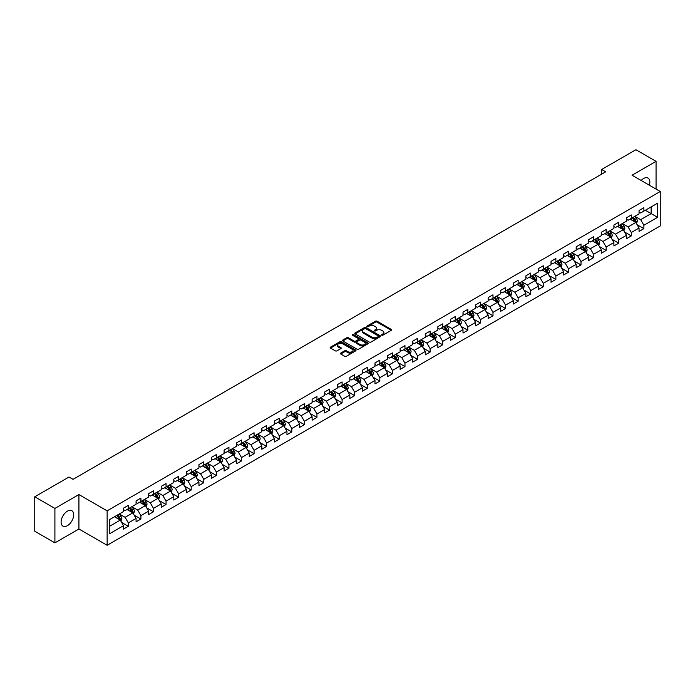 <?xml version="1.0" encoding="UTF-8"?>
<svg xmlns="http://www.w3.org/2000/svg" width="695" height="695" viewBox="0 0 695 695"><rect width="100%" height="100%" fill="white"/><g stroke="black" fill="none" stroke-linecap="round" stroke-linejoin="round"><path stroke-width="1.04" d="M381.781 335.181A0.782 0.452 0 0 0 382.884 335.181L391.294 330.325A1.121 0.643 0 0 0 391.624 329.873A1.121 0.643 0 0 0 391.294 329.413L377.055 321.194A1.121 0.643 0 0 0 375.474 321.194L367.064 326.042A0.782 0.452 0 0 0 368.168 326.685L369.262 326.059A3.579 2.068 0 0 1 374.327 326.059L375.509 326.746A3.579 2.068 0 0 1 376.56 328.205A3.579 2.068 0 0 1 375.509 329.665L374.423 330.29A0.782 0.452 0 0 0 375.526 330.933L376.62 330.307A3.579 2.068 0 0 1 381.685 330.307L382.867 330.994A3.579 2.068 0 0 1 383.918 332.453A3.579 2.068 0 0 1 382.867 333.913L381.781 334.538A0.782 0.452 0 0 0 381.781 335.181L381.781 334.538M67.398 525.689A8.887 5.134 120 0 0 73.201 517.853A8.887 5.134 120 0 0 71.837 510.729A8.887 5.134 120 0 0 67.398 511.173A8.887 5.134 120 0 0 61.586 519.009A8.887 5.134 120 0 0 62.95 526.132A8.887 5.134 120 0 0 67.398 525.689M649.365 185.226A8.887 5.134 120 0 0 648.009 178.085A8.887 5.134 120 0 0 643.561 178.519A8.887 5.134 120 0 0 641.146 180.474M340.732 353.077A1.121 0.643 0 0 0 340.411 353.529A1.121 0.643 0 0 0 340.732 353.99L344.729 356.3A1.121 0.643 0 0 0 346.318 356.3L355.649 350.906A1.121 0.643 0 0 0 355.979 350.445A1.121 0.643 0 0 0 355.649 349.993L341.41 341.766A1.121 0.643 0 0 0 339.829 341.766L330.49 347.161A1.121 0.643 0 0 0 330.16 347.613A1.121 0.643 0 0 0 330.49 348.073L335.32 350.862A1.121 0.643 0 0 0 336.901 350.862L340.897 348.551A1.121 0.643 0 0 0 341.219 348.099A1.121 0.643 0 0 0 340.897 347.639L338.5 346.258A2.997 1.729 0 0 1 337.622 345.033A2.997 1.729 0 0 1 339.473 343.443A2.997 1.729 0 0 1 342.731 343.817L352.113 349.229A2.997 1.729 0 0 1 352.99 350.445A2.997 1.729 0 0 1 351.14 352.044A2.997 1.729 0 0 1 347.874 351.67L346.318 350.767A1.121 0.643 0 0 0 344.729 350.767L340.732 353.077L340.732 353.99M78.926 494.553L54.905 508.427L34.75 496.795L34.75 531.232L54.905 542.865L78.926 528.999L107.134 545.28L107.134 510.842L78.926 494.553L78.926 528.999M656.063 189.083L656.063 161.353L632.042 175.218L660.25 191.507L107.134 510.842M656.063 161.353L635.908 149.72L601.653 169.493L601.653 174.15M34.75 496.795L69.005 477.013L73.036 479.341L605.684 171.821L601.653 169.493M369.34 342.088A1.121 0.643 0 0 0 370.921 342.088L380.261 336.701A1.121 0.643 0 0 0 380.582 336.241A1.121 0.643 0 0 0 380.261 335.789L366.013 327.562A1.121 0.643 0 0 0 364.432 327.562L355.093 332.957A1.121 0.643 0 0 0 354.771 333.409A1.121 0.643 0 0 0 355.093 333.869L369.34 342.088M352.678 335.346A0.782 0.452 0 0 1 353.477 335.459L367.942 343.808L358.62 349.194A1.121 0.643 0 0 1 357.039 349.194L342.791 340.967L346.788 338.682L346.788 337.753L342.791 340.055A1.121 0.643 0 0 0 342.47 340.515A1.121 0.643 0 0 0 342.791 340.967L342.791 340.055M346.788 338.682A1.121 0.643 0 0 1 348.369 338.682L348.369 337.753A1.121 0.643 0 0 0 346.788 337.753M348.369 337.753L354.146 341.089A1.121 0.643 0 0 0 355.727 341.089L358.377 339.551A1.121 0.643 0 0 0 358.707 339.099A1.121 0.643 0 0 0 358.377 338.639L352.365 335.172A0.782 0.452 0 0 1 353.477 334.53L367.95 342.887A1.121 0.643 0 0 1 368.281 343.347A1.121 0.643 0 0 1 367.95 343.799L367.95 342.887M107.134 545.28L660.25 225.945L660.25 191.507M121.599 522.414L128.332 526.297L128.332 522.901L136.072 518.435L136.072 521.832L140.911 519.035L140.911 515.638L148.643 511.173L148.643 514.569L153.482 511.781L153.482 508.375L161.223 503.91L161.223 507.307L166.053 504.518L166.053 501.121L173.793 496.656L173.793 500.053L178.632 497.255L178.632 493.858L186.373 489.393L186.373 492.79L191.203 490.001L191.203 486.604L198.944 482.13L198.944 485.527L203.783 482.738L203.783 479.341L211.515 474.876L211.515 478.273L216.353 475.476L216.353 472.079L224.094 467.613L224.094 471.01L228.933 468.222L228.933 464.825L236.665 460.351L236.665 463.747L241.504 460.959L241.504 457.562L249.244 453.097L249.244 456.493L254.075 453.696L254.075 450.299L261.815 445.834L261.815 449.231L266.654 446.442L266.654 443.045L274.395 438.571L274.395 441.968L279.225 439.179L279.225 435.782L286.966 431.317L286.966 434.714L291.804 431.916L291.804 428.52L299.536 424.054L299.536 427.451L304.375 424.662L304.375 421.266L312.116 416.791L312.116 420.188L316.955 417.4L316.955 414.003L324.687 409.537L324.687 412.934L329.526 410.137L329.526 406.74L337.266 402.275L337.266 405.671L342.096 402.883L342.096 399.486L349.837 395.012L349.837 398.409L354.676 395.62L354.676 392.223L362.408 387.758L362.408 391.155L367.247 388.357L367.247 384.961L374.987 380.495L374.987 383.892L379.826 381.103L379.826 377.706L387.558 373.232L387.558 376.629L392.397 373.841L392.397 370.444L400.138 365.978L400.138 369.375L404.968 366.578L404.968 363.181L412.708 358.716L412.708 362.112L417.547 359.324L417.547 355.927L425.288 351.453L425.288 354.85L430.118 352.061L430.118 348.664L437.859 344.199L437.859 347.596L442.698 344.798L442.698 341.401L450.43 336.936L450.43 340.333L455.268 337.544L455.268 334.147L463.009 329.673L463.009 333.07L467.848 330.281L467.848 326.885L475.58 322.419L475.58 325.816L480.419 323.019L480.419 319.622L488.159 315.156L488.159 318.553L492.99 315.765L492.99 312.368L500.73 307.894L500.73 311.291L505.569 308.502L505.569 305.105L513.31 300.64L513.31 304.036L518.14 301.239L518.14 297.842L525.88 293.377L525.88 296.774L530.719 293.985L530.719 290.588L538.451 286.114L538.451 289.511L543.29 286.722L543.29 283.325L551.031 278.86L551.031 282.257L555.87 279.459L555.87 276.063L563.602 271.597L563.602 274.994L568.441 272.205L568.441 268.809L576.181 264.335L576.181 267.731L581.011 264.943L581.011 261.546L588.752 257.081L588.752 260.477L593.591 257.68L593.591 254.283L601.331 249.818L601.331 253.215L606.162 250.426L606.162 247.029L613.902 242.555L613.902 245.952L618.741 243.163L618.741 239.766L626.473 235.301L626.473 238.698L631.312 235.9L631.312 232.504L639.053 228.038L639.053 231.435L643.883 228.646L643.883 225.249L657.592 217.335L657.592 203.192L651.145 206.91L651.145 213.608L657.592 217.335M128.332 526.297L123.493 529.086L123.493 525.689L109.793 533.604L109.793 519.452L123.493 511.546L123.493 508.149L128.332 505.352L128.332 508.749L136.072 504.283L136.072 500.886L140.911 498.098L140.911 501.495L148.643 497.021L148.643 493.624L153.482 490.835L153.482 494.232L161.223 489.767L161.223 486.37L166.053 483.572L166.053 486.969L173.793 482.504L173.793 479.107L178.632 476.318L178.632 479.715L186.373 475.241L186.373 471.844L191.203 469.055L191.203 472.452L198.944 467.987L198.944 464.59L203.783 461.793L203.783 465.19L211.515 460.724L211.515 457.327L216.353 454.539L216.353 457.935L224.094 453.461L224.094 450.065L228.933 447.276L228.933 450.673L236.665 446.207L236.665 442.811L241.504 440.013L241.504 443.41L249.244 438.945L249.244 435.548L254.075 432.759L254.075 436.156L261.815 431.682L261.815 428.285L266.654 425.496L266.654 428.893L274.395 424.428L274.395 421.031L279.225 418.234L279.225 421.63L286.966 417.165L286.966 413.768L291.804 410.98L291.804 414.376L299.536 409.902L299.536 406.506L304.375 403.717L304.375 407.114L312.116 402.648L312.116 399.251L316.955 396.454L316.955 399.851L324.687 395.386L324.687 391.989L329.526 389.2L329.526 392.597L337.266 388.123L337.266 384.726L342.096 381.937L342.096 385.334L349.837 380.869L349.837 377.472L354.676 374.674L354.676 378.071L362.408 373.606L362.408 370.209L367.247 367.42L367.247 370.817L374.987 366.343L374.987 362.946L379.826 360.158L379.826 363.555L387.558 359.089L387.558 355.692L392.397 352.895L392.397 356.292L400.138 351.826L400.138 348.43L404.968 345.641L404.968 349.038L412.708 344.572L412.708 341.167L417.547 338.378L417.547 341.775L425.288 337.31L425.288 333.913L430.118 331.115L430.118 334.512L437.859 330.047L437.859 326.65L442.698 323.861L442.698 327.258L450.43 322.793L450.43 319.387L455.268 316.599L455.268 319.995L463.009 315.53L463.009 312.133L467.848 309.336L467.848 312.733L475.58 308.267L475.58 304.87L480.419 302.082L480.419 305.479L488.159 301.013L488.159 297.608L492.99 294.819L492.99 298.216L500.73 293.75L500.73 290.354L505.569 287.556L505.569 290.953L513.31 286.488L513.31 283.091L518.14 280.302L518.14 283.699L525.88 279.234L525.88 275.837L530.719 273.039L530.719 276.436L538.451 271.971L538.451 268.574L543.29 265.777L543.29 269.173L551.031 264.708L551.031 261.311L555.87 258.523L555.87 261.919L563.602 257.454L563.602 254.057L568.441 251.26L568.441 254.657L576.181 250.191L576.181 246.794L581.011 243.997L581.011 247.394L588.752 242.929L588.752 239.532L593.591 236.743L593.591 240.14L601.331 235.674L601.331 232.278L606.162 229.48L606.162 232.877L613.902 228.412L613.902 225.015L618.741 222.218L618.741 225.623L626.473 221.149L626.473 217.752L631.312 214.964L631.312 218.36L639.053 213.895L639.053 210.498L643.883 207.701L643.883 211.098L657.592 203.192M127.046 509.496L132.849 512.849L125.109 517.315L119.305 513.961M123.493 509.678L125.109 510.617L128.332 508.749M125.109 517.315L128.332 522.901M132.849 512.849L136.072 518.435M139.617 502.233L145.42 505.586L137.679 510.052L131.876 506.707M136.072 502.424L137.679 503.354L140.911 501.495M137.679 510.052L140.911 515.638M145.42 505.586L148.643 511.173M152.196 494.979L158 498.324L150.259 502.798L144.456 499.444M148.643 495.161L150.259 496.091L153.482 494.232M150.259 502.798L153.482 508.375M158 498.324L161.223 503.91M164.767 487.716L170.57 491.07L162.83 495.535L157.027 492.182M161.223 487.899L162.83 488.837L166.053 486.969M162.83 495.535L166.053 501.121M170.57 491.07L173.793 496.656M177.338 480.453L183.141 483.807L175.409 488.272L169.606 484.928M173.793 480.645L175.409 481.574L178.632 479.715M175.409 488.272L178.632 493.858M183.141 483.807L186.373 489.393M189.917 473.199L195.721 476.544L187.98 481.018L182.177 477.665M186.373 473.382L187.98 474.311L191.203 472.452M187.98 481.018L191.203 486.604M195.721 476.544L198.944 482.13M202.488 465.937L208.291 469.29L200.56 473.755L194.756 470.402M198.944 466.119L200.56 467.057L203.783 465.19M200.56 473.755L203.783 479.341M208.291 469.29L211.515 474.876M215.068 458.674L220.871 462.027L213.13 466.493L207.327 463.148M211.515 458.865L213.13 459.795L216.353 457.935M213.13 466.493L216.353 472.079M220.871 462.027L224.094 467.613M227.639 451.42L233.442 454.765L225.701 459.239L219.898 455.885M224.094 451.602L225.701 452.532L228.933 450.673M225.701 459.239L228.933 464.825M233.442 454.765L236.665 460.351M240.218 444.157L246.021 447.511L238.281 451.976L232.478 448.623M236.665 444.348L238.281 445.278L241.504 443.41M238.281 451.976L241.504 457.562M246.021 447.511L249.244 453.097M252.789 436.894L258.592 440.248L250.852 444.713L245.048 441.368M249.244 437.086L250.852 438.015L254.075 436.156M250.852 444.713L254.075 450.299M258.592 440.248L261.815 445.834M265.36 429.64L271.163 432.985L263.431 437.459L257.628 434.106M261.815 429.823L263.431 430.752L266.654 428.893M263.431 437.459L266.654 443.045M271.163 432.985L274.395 438.571M277.939 422.378L283.742 425.731L276.002 430.196L270.199 426.843M274.395 422.569L276.002 423.498L279.225 421.63M276.002 430.196L279.225 435.782M283.742 425.731L286.966 431.317M290.51 415.115L296.313 418.468L288.581 422.934L282.769 419.589M286.966 415.306L288.581 416.236L291.804 414.376M288.581 422.934L291.804 428.52M296.313 418.468L299.536 424.054M303.089 407.861L308.893 411.205L301.152 415.68L295.349 412.326M299.536 408.043L301.152 408.973L304.375 407.114M301.152 415.68L304.375 421.266M308.893 411.205L312.116 416.791M315.66 400.598L321.464 403.951L313.723 408.417L307.92 405.063M312.116 400.789L313.723 401.719L316.955 399.851M313.723 408.417L316.955 414.003M321.464 403.951L324.687 409.537M328.231 393.335L334.043 396.689L326.303 401.154L320.499 397.809M324.687 393.526L326.303 394.456L329.526 392.597M326.303 401.154L329.526 406.74M334.043 396.689L337.266 402.275M340.811 386.081L346.614 389.426L338.873 393.9L333.07 390.547M337.266 386.264L338.873 387.193L342.096 385.334M338.873 393.9L342.096 399.486M346.614 389.426L349.837 395.012M353.381 378.818L359.185 382.172L351.453 386.637L345.65 383.284M349.837 379.01L351.453 379.939L354.676 378.071M351.453 386.637L354.676 392.223M359.185 382.172L362.408 387.758M365.961 371.556L371.764 374.909L364.024 379.374L358.22 376.03M362.408 371.747L364.024 372.676L367.247 370.817M364.024 379.374L367.247 384.961M371.764 374.909L374.987 380.495M378.532 364.302L384.335 367.655L376.594 372.12L370.791 368.767M374.987 364.484L376.594 365.414L379.826 363.555M376.594 372.12L379.826 377.706M384.335 367.655L387.558 373.232M391.111 357.039L396.915 360.392L389.174 364.858L383.371 361.504M387.558 357.23L389.174 358.16L392.397 356.292M389.174 364.858L392.397 370.444M396.915 360.392L400.138 365.978M403.682 349.776L409.485 353.13L401.745 357.595L395.942 354.25M400.138 349.967L401.745 350.897L404.968 349.038M401.745 357.595L404.968 363.181M409.485 353.13L412.708 358.716M416.253 342.522L422.056 345.875L414.324 350.341L408.521 346.987M412.708 342.705L414.324 343.634L417.547 341.775M414.324 350.341L417.547 355.927M422.056 345.875L425.288 351.453M428.832 335.259L434.636 338.613L426.895 343.078L421.092 339.725M425.288 335.45L426.895 336.38L430.118 334.512M426.895 343.078L430.118 348.664M434.636 338.613L437.859 344.199M441.403 327.997L447.206 331.35L439.475 335.815L433.671 332.471M437.859 328.188L439.475 329.117L442.698 327.258M439.475 335.815L442.698 341.401M447.206 331.35L450.43 336.936M453.983 320.743L459.786 324.096L452.045 328.561L446.242 325.208M450.43 320.925L452.045 321.855L455.268 319.995M452.045 328.561L455.268 334.147M459.786 324.096L463.009 329.673M466.553 313.48L472.357 316.833L464.616 321.298L458.813 317.945M463.009 313.671L464.616 314.6L467.848 312.733M464.616 321.298L467.848 326.885M472.357 316.833L475.58 322.419M479.133 306.226L484.936 309.57L477.196 314.036L471.392 310.691M475.58 306.408L477.196 307.338L480.419 305.479M477.196 314.036L480.419 319.622M484.936 309.57L488.159 315.156M491.704 298.963L497.507 302.316L489.767 306.782L483.963 303.428M488.159 299.145L489.767 300.075L492.99 298.216M489.767 306.782L492.99 312.368M497.507 302.316L500.73 307.894M504.275 291.7L510.078 295.054L502.346 299.519L496.543 296.166M500.73 291.891L502.346 292.821L505.569 290.953M502.346 299.519L505.569 305.105M510.078 295.054L513.31 300.64M516.854 284.446L522.657 287.791L514.917 292.256L509.114 288.911M513.31 284.629L514.917 285.558L518.14 283.699M514.917 292.256L518.14 297.842M522.657 287.791L525.88 293.377M529.425 277.183L535.228 280.537L527.496 285.002L521.693 281.649M525.88 277.366L527.496 278.295L530.719 276.436M527.496 285.002L530.719 290.588M535.228 280.537L538.451 286.114M542.004 269.921L547.808 273.274L540.067 277.739L534.264 274.386M538.451 270.112L540.067 271.041L543.29 269.173M540.067 277.739L543.29 283.325M547.808 273.274L551.031 278.86M554.575 262.667L560.379 266.011L552.638 270.477L546.835 267.132M551.031 262.849L552.638 263.779L555.87 261.919M552.638 270.477L555.87 276.063M560.379 266.011L563.602 271.597M567.146 255.404L572.958 258.757L565.217 263.223L559.414 259.869M563.602 255.586L565.217 256.516L568.441 254.657M565.217 263.223L568.441 268.809M572.958 258.757L576.181 264.335M579.726 248.141L585.529 251.494L577.788 255.96L571.985 252.606M576.181 248.332L577.788 249.262L581.011 247.394M577.788 255.96L581.011 261.546M585.529 251.494L588.752 257.081M592.296 240.887L598.1 244.232L590.368 248.706L584.565 245.352M588.752 241.069L590.368 241.999L593.591 240.14M590.368 248.706L593.591 254.283M598.1 244.232L601.331 249.818M604.876 233.624L610.679 236.978L602.939 241.443L597.135 238.09M601.331 233.807L602.939 234.736L606.162 232.877M602.939 241.443L606.162 247.029M610.679 236.978L613.902 242.555M617.447 226.362L623.25 229.715L615.518 234.18L609.706 230.827M613.902 226.553L615.518 227.482L618.741 225.623M615.518 234.18L618.741 239.766M623.25 229.715L626.473 235.301M630.026 219.107L635.829 222.452L628.089 226.926L622.286 223.573M626.473 219.29L628.089 220.219L631.312 218.36M628.089 226.926L631.312 232.504M635.829 222.452L639.053 228.038M645.334 210.264L651.145 213.608L640.66 219.663L634.856 216.31M639.053 212.027L640.66 212.957L643.883 211.098M640.66 219.663L643.883 225.249M54.905 508.427L54.905 542.865M109.793 526.158L120.27 520.103L114.466 516.759M120.27 520.103L123.493 525.689M637.159 224.754L643.883 228.646M624.579 232.017L631.312 235.9M612.008 239.28L618.741 243.163M599.429 246.534L606.162 250.426M586.858 253.797L593.591 257.68M574.287 261.059L581.011 264.943M561.708 268.313L568.441 272.205M549.137 275.576L555.87 279.459M536.557 282.839L543.29 286.722M523.987 290.093L530.719 293.985M511.416 297.356L518.14 301.239M498.836 304.618L505.569 308.502M486.265 311.873L492.99 315.765M473.686 319.135L480.419 323.019M461.115 326.398L467.848 330.281M448.536 333.652L455.268 337.544M435.965 340.915L442.698 344.798M423.394 348.178L430.118 352.061M410.815 355.432L417.547 359.324M398.244 362.694L404.968 366.578M385.664 369.957L392.397 373.841M373.093 377.211L379.826 381.103M360.514 384.474L367.247 388.357M347.943 391.737L354.676 395.62M335.372 398.991L342.096 402.883M322.793 406.254L329.526 410.137M310.222 413.516L316.955 417.4M297.642 420.77L304.375 424.662M285.072 428.033L291.804 431.916M272.501 435.296L279.225 439.179M259.921 442.55L266.654 446.442M247.351 449.813L254.075 453.696M234.771 457.075L241.504 460.959M222.2 464.33L228.933 468.222M209.621 471.592L216.353 475.476M197.05 478.855L203.783 482.738M184.479 486.109L191.203 490.001M171.9 493.372L178.632 497.255M159.329 500.635L166.053 504.518M146.749 507.889L153.482 511.781M134.178 515.151L140.911 519.035M382.094 335.294L382.867 334.842A3.579 2.068 0 0 0 383.918 333.383L383.918 332.453M376.56 328.205L376.56 329.135A3.579 2.068 0 0 1 375.509 330.594L374.735 331.046M391.294 329.413L391.294 330.325L377.055 322.124A1.121 0.643 0 0 0 375.474 322.124L367.377 326.798M380.243 336.71L366.013 328.492A1.121 0.643 0 0 0 364.432 328.492L355.11 333.878L355.093 332.957M378.28 336.562A0.782 0.452 0 0 0 378.28 335.92L365.779 328.709A0.782 0.452 0 0 0 364.666 328.709L363.52 329.369A3.579 2.068 0 0 0 362.477 330.829A3.579 2.068 0 0 0 363.52 332.288L372.068 337.223A3.579 2.068 0 0 0 377.133 337.223L378.28 336.562L378.28 337.492A0.782 0.452 0 0 0 378.506 337.171L378.506 336.241M362.477 330.829L362.477 331.758A3.579 2.068 0 0 0 363.52 333.226L363.52 332.288M378.28 337.492L377.133 338.152A3.579 2.068 0 0 1 372.068 338.152L363.52 333.226M348.369 338.682L354.146 342.018A1.121 0.643 0 0 0 355.727 342.018L358.377 340.489A1.121 0.643 0 0 0 358.707 340.029L358.707 339.099M360.14 344.546A2.997 1.729 0 0 0 363.407 344.92A2.997 1.729 0 0 0 365.249 343.321A2.997 1.729 0 0 0 364.371 342.105L361.07 340.194A1.121 0.643 0 0 0 359.489 340.194L356.839 341.723A1.121 0.643 0 0 0 356.509 342.183A1.121 0.643 0 0 0 356.839 342.635L360.14 344.546L360.14 345.476A2.997 1.729 0 0 0 363.407 345.849A2.997 1.729 0 0 0 365.249 344.251L365.249 343.321M356.509 342.183L356.509 343.113A1.121 0.643 0 0 0 356.839 343.565L356.839 342.635M360.14 345.476L356.839 343.565M352.99 350.445L352.99 351.383A2.997 1.729 0 0 1 351.14 352.973A2.997 1.729 0 0 1 347.874 352.6L346.318 351.696A1.121 0.643 0 0 0 344.729 351.696L340.75 353.998M337.622 345.033L337.622 345.971A2.997 1.729 0 0 0 338.5 347.187L338.5 346.258M340.897 347.639L340.897 348.551L338.5 347.187M355.64 350.914L341.41 342.705A1.121 0.643 0 0 0 339.829 342.705L330.507 348.082M636.464 223.555L637.419 221.14A3.023 1.746 -120 0 0 636.455 218.569L634.796 216.345M631.894 220.185L630.765 218.673M632.294 217.796L633.962 220.011A3.023 1.746 60 0 1 634.822 221.827L635.795 221.271A3.023 1.746 -120 0 0 634.926 219.455L633.267 217.231M632.502 217.674L634.353 220.133A1.538 0.886 60 0 1 634.631 220.602L635.795 221.271M623.893 230.818L624.848 228.403A3.023 1.746 -120 0 0 623.884 225.832L622.216 223.608M619.323 227.447L618.194 225.936M619.723 225.05L621.382 227.274A3.023 1.746 60 0 1 622.251 229.089L623.215 228.533A3.023 1.746 -120 0 0 622.355 226.718L620.687 224.494M619.931 224.928L621.773 227.395A1.538 0.886 60 0 1 622.06 227.864L623.215 228.533M611.313 238.081L612.269 235.666A3.023 1.746 -120 0 0 611.313 233.086L609.645 230.87M606.744 234.702L605.614 233.199M607.143 232.312L608.811 234.528A3.023 1.746 60 0 1 609.671 236.352L610.644 235.787A3.023 1.746 -120 0 0 609.776 233.972L608.116 231.756M607.361 232.191L609.202 234.649A1.538 0.886 60 0 1 609.48 235.118L610.644 235.787M598.743 245.335L599.698 242.92A3.023 1.746 -120 0 0 598.734 240.348L597.074 238.124M594.173 241.964L593.043 240.453M594.572 239.575L596.232 241.791A3.023 1.746 60 0 1 597.101 243.606L598.065 243.05A3.023 1.746 -120 0 0 597.205 241.235L595.537 239.011M594.781 239.454L596.631 241.912A1.538 0.886 60 0 1 596.909 242.381L598.065 243.05M586.163 252.598L587.127 250.183A3.023 1.746 -120 0 0 586.163 247.611L584.495 245.387M581.593 249.227L580.464 247.715M582.002 246.829L583.661 249.053A3.023 1.746 60 0 1 584.53 250.869L585.494 250.313A3.023 1.746 -120 0 0 584.625 248.497L582.966 246.273M582.21 246.708L584.052 249.175A1.538 0.886 60 0 1 584.33 249.644L585.494 250.313M573.592 259.861L574.548 257.437A3.023 1.746 -120 0 0 573.584 254.865L571.924 252.65M569.023 256.481L567.893 254.978M569.422 254.092L571.09 256.307A3.023 1.746 60 0 1 571.95 258.132L572.915 257.567A3.023 1.746 -120 0 0 572.055 255.751L570.386 253.536M569.631 253.97L571.481 256.429A1.538 0.886 60 0 1 571.759 256.898L572.915 257.567M561.013 267.115L561.977 264.699A3.023 1.746 -120 0 0 561.013 262.128L559.345 259.904M556.443 263.744L555.314 262.232M556.851 261.346L558.511 263.57A3.023 1.746 60 0 1 559.379 265.386L560.344 264.83A3.023 1.746 -120 0 0 559.484 263.014L557.816 260.79M557.06 261.224L558.902 263.692A1.538 0.886 60 0 1 559.188 264.161L560.344 264.83M548.442 274.377L549.398 271.962A3.023 1.746 -120 0 0 548.433 269.391L546.774 267.167M543.872 271.007L542.743 269.495M544.272 268.609L545.94 270.833A3.023 1.746 60 0 1 546.8 272.649L547.773 272.092A3.023 1.746 -120 0 0 546.904 270.277L545.245 268.053M544.489 268.487L546.331 270.954A1.538 0.886 60 0 1 546.609 271.424L547.773 272.092M535.871 281.64L536.827 279.216A3.023 1.746 -120 0 0 535.862 276.645L534.194 274.429M531.301 278.261L530.172 276.758M531.701 275.872L533.36 278.087A3.023 1.746 60 0 1 534.229 279.911L535.193 279.347A3.023 1.746 -120 0 0 534.333 277.531L532.665 275.316M531.91 275.75L533.76 278.209A1.538 0.886 60 0 1 534.038 278.678L535.193 279.347M523.292 288.894L524.256 286.479A3.023 1.746 -120 0 0 523.292 283.908L521.624 281.684M518.722 285.523L517.593 284.012M519.122 283.126L520.79 285.35A3.023 1.746 60 0 1 521.65 287.165L522.623 286.609A3.023 1.746 -120 0 0 521.754 284.794L520.095 282.57M519.339 283.004L521.18 285.471A1.538 0.886 60 0 1 521.459 285.94L522.623 286.609M510.721 296.157L511.676 293.742A3.023 1.746 -120 0 0 510.712 291.17L509.053 288.946M506.151 292.786L505.022 291.274M506.551 290.388L508.219 292.612A3.023 1.746 60 0 1 509.079 294.428L510.043 293.872A3.023 1.746 -120 0 0 509.183 292.048L507.515 289.832M506.759 290.267L508.61 292.734A1.538 0.886 60 0 1 508.888 293.203L510.043 293.872M498.141 303.42L499.106 300.996A3.023 1.746 -120 0 0 498.141 298.424L496.473 296.209M493.572 300.04L492.442 298.537M493.98 297.651L495.639 299.866A3.023 1.746 60 0 1 496.508 301.691L497.472 301.126A3.023 1.746 -120 0 0 496.604 299.31L494.944 297.095M494.188 297.53L496.03 299.988A1.538 0.886 60 0 1 496.308 300.457L497.472 301.126M485.57 310.674L486.526 308.259A3.023 1.746 -120 0 0 485.562 305.687L483.902 303.463M481.001 307.303L479.871 305.791M481.4 304.905L483.068 307.129A3.023 1.746 60 0 1 483.928 308.945L484.901 308.389A3.023 1.746 -120 0 0 484.033 306.573L482.373 304.349M481.609 304.784L483.459 307.251A1.538 0.886 60 0 1 483.737 307.72L484.901 308.389M472.991 317.936L473.955 315.521A3.023 1.746 -120 0 0 472.991 312.95L471.323 310.726M468.43 314.566L467.292 313.054M468.83 312.168L470.489 314.392A3.023 1.746 60 0 1 471.358 316.208L472.322 315.652A3.023 1.746 -120 0 0 471.462 313.827L469.794 311.612M469.038 312.046L470.88 314.514A1.538 0.886 60 0 1 471.167 314.983L472.322 315.652M460.42 325.19L461.376 322.775A3.023 1.746 -120 0 0 460.411 320.204L458.752 317.989M455.851 321.82L454.721 320.317M456.25 319.431L457.918 321.646A3.023 1.746 60 0 1 458.778 323.47L459.751 322.906A3.023 1.746 -120 0 0 458.882 321.09L457.223 318.866M456.467 319.309L458.309 321.768A1.538 0.886 60 0 1 458.587 322.237L459.751 322.906M447.849 332.453L448.805 330.038A3.023 1.746 -120 0 0 447.841 327.467L446.181 325.243M443.28 329.083L442.15 327.571M443.679 326.685L445.339 328.909A3.023 1.746 60 0 1 446.207 330.724L447.172 330.168A3.023 1.746 -120 0 0 446.312 328.353L444.644 326.129M443.888 326.563L445.738 329.03A1.538 0.886 60 0 1 446.016 329.5L447.172 330.168M435.27 339.716L436.234 337.301A3.023 1.746 -120 0 0 435.27 334.729L433.602 332.505M430.7 336.345L429.571 334.834M431.1 333.947L432.768 336.171A3.023 1.746 60 0 1 433.637 337.987L434.601 337.431A3.023 1.746 -120 0 0 433.732 335.607L432.073 333.392M431.317 333.826L433.159 336.293A1.538 0.886 60 0 1 433.437 336.762L434.601 337.431M422.699 346.97L423.655 344.555A3.023 1.746 -120 0 0 422.69 341.983L421.031 339.768M418.129 343.599L417 342.096M418.529 341.21L420.197 343.426A3.023 1.746 60 0 1 421.057 345.25L422.021 344.685A3.023 1.746 -120 0 0 421.161 342.87L419.493 340.646M418.738 341.089L420.588 343.547A1.538 0.886 60 0 1 420.866 344.016L422.021 344.685M410.12 354.233L411.084 351.818A3.023 1.746 -120 0 0 410.12 349.246L408.452 347.022M405.55 350.862L404.421 349.35M405.958 348.464L407.618 350.688A3.023 1.746 60 0 1 408.486 352.504L409.451 351.948A3.023 1.746 -120 0 0 408.582 350.132L406.923 347.908M406.167 348.343L408.008 350.81A1.538 0.886 60 0 1 408.286 351.279L409.451 351.948M397.549 361.496L398.504 359.08A3.023 1.746 -120 0 0 397.54 356.509L395.881 354.285M392.979 358.125L391.85 356.613M393.379 355.727L395.047 357.951A3.023 1.746 60 0 1 395.907 359.767L396.88 359.211A3.023 1.746 -120 0 0 396.011 357.386L394.352 355.171M393.587 355.605L395.438 358.073A1.538 0.886 60 0 1 395.716 358.542L396.88 359.211M384.978 368.75L385.934 366.334A3.023 1.746 -120 0 0 384.969 363.763L383.301 361.548M380.408 365.379L379.27 363.876M380.808 362.99L382.467 365.205A3.023 1.746 60 0 1 383.336 367.03L384.3 366.465A3.023 1.746 -120 0 0 383.44 364.649L381.772 362.425M381.016 362.868L382.858 365.327A1.538 0.886 60 0 1 383.145 365.796L384.3 366.465M372.398 376.012L373.354 373.597A3.023 1.746 -120 0 0 372.39 371.026L370.73 368.802M367.829 372.642L366.699 371.13M368.228 370.244L369.896 372.468A3.023 1.746 60 0 1 370.756 374.284L371.729 373.728A3.023 1.746 -120 0 0 370.861 371.912L369.201 369.688M368.446 370.122L370.287 372.589A1.538 0.886 60 0 1 370.565 373.059L371.729 373.728M359.828 383.275L360.783 380.86A3.023 1.746 -120 0 0 359.819 378.288L358.16 376.065M355.258 379.904L354.129 378.393M355.658 377.507L357.317 379.731A3.023 1.746 60 0 1 358.186 381.546L359.15 380.99A3.023 1.746 -120 0 0 358.29 379.166L356.622 376.951M355.866 377.385L357.716 379.852A1.538 0.886 60 0 1 357.995 380.313L359.15 380.99M347.248 390.529L348.212 388.114A3.023 1.746 -120 0 0 347.248 385.543L345.58 383.327M342.678 387.158L341.549 385.656M343.087 384.769L344.746 386.985A3.023 1.746 60 0 1 345.615 388.809L346.579 388.244A3.023 1.746 -120 0 0 345.71 386.429L344.051 384.205M343.295 384.648L345.137 387.106A1.538 0.886 60 0 1 345.415 387.575L346.579 388.244M334.677 397.792L335.633 395.377A3.023 1.746 -120 0 0 334.669 392.805L333.009 390.581M330.108 394.421L328.978 392.91M330.507 392.023L332.175 394.247A3.023 1.746 60 0 1 333.035 396.063L334 395.507A3.023 1.746 -120 0 0 333.14 393.691L331.472 391.467M330.716 391.902L332.566 394.369A1.538 0.886 60 0 1 332.844 394.838L334 395.507M322.098 405.055L323.062 402.64A3.023 1.746 -120 0 0 322.098 400.068L320.43 397.844M317.528 401.675L316.399 400.172M317.936 399.286L319.596 401.51A3.023 1.746 60 0 1 320.464 403.326L321.429 402.77A3.023 1.746 -120 0 0 320.569 400.945L318.901 398.73M318.145 399.165L319.987 401.632A1.538 0.886 60 0 1 320.273 402.092L321.429 402.77M309.527 412.309L310.483 409.894A3.023 1.746 -120 0 0 309.518 407.322L307.859 405.107M304.957 408.938L303.828 407.435M305.357 406.549L307.025 408.764A3.023 1.746 60 0 1 307.885 410.589L308.858 410.024A3.023 1.746 -120 0 0 307.989 408.208L306.33 405.984M305.565 406.427L307.416 408.886A1.538 0.886 60 0 1 307.694 409.355L308.858 410.024M296.956 419.572L297.912 417.156A3.023 1.746 -120 0 0 296.947 414.585L295.279 412.361M292.387 416.201L291.257 414.689M292.786 413.803L294.445 416.027A3.023 1.746 60 0 1 295.314 417.843L296.279 417.287A3.023 1.746 -120 0 0 295.418 415.471L293.75 413.247M292.995 413.681L294.845 416.149A1.538 0.886 60 0 1 295.123 416.618L296.279 417.287M284.377 426.834L285.332 424.419A3.023 1.746 -120 0 0 284.377 421.848L282.709 419.624M279.807 423.455L278.678 421.952M280.207 421.066L281.875 423.29A3.023 1.746 60 0 1 282.735 425.105L283.708 424.549A3.023 1.746 -120 0 0 282.839 422.725L281.18 420.51M280.424 420.944L282.266 423.411A1.538 0.886 60 0 1 282.544 423.872L283.708 424.549M271.806 434.088L272.761 431.673A3.023 1.746 -120 0 0 271.797 429.102L270.138 426.886M267.236 430.718L266.107 429.206M267.636 428.329L269.295 430.544A3.023 1.746 60 0 1 270.164 432.36L271.128 431.804A3.023 1.746 -120 0 0 270.268 429.988L268.6 427.764M267.844 428.207L269.695 430.665A1.538 0.886 60 0 1 269.973 431.135L271.128 431.804M259.226 441.351L260.191 438.936A3.023 1.746 -120 0 0 259.226 436.364L257.558 434.14M254.657 437.98L253.527 436.469M255.065 435.583L256.724 437.807A3.023 1.746 60 0 1 257.593 439.622L258.557 439.066A3.023 1.746 -120 0 0 257.689 437.251L256.029 435.027M255.273 435.461L257.115 437.928A1.538 0.886 60 0 1 257.393 438.397L258.557 439.066M246.656 448.614L247.611 446.199A3.023 1.746 -120 0 0 246.647 443.627L244.988 441.403M242.086 445.234L240.957 443.731M242.486 442.845L244.154 445.069A3.023 1.746 60 0 1 245.014 446.885L245.987 446.329A3.023 1.746 -120 0 0 245.118 444.505L243.45 442.289M242.694 442.724L244.544 445.191A1.538 0.886 60 0 1 244.822 445.651L245.987 446.329M234.076 455.868L235.04 453.453A3.023 1.746 -120 0 0 234.076 450.881L232.408 448.666M229.515 452.497L228.377 450.986M229.915 450.108L231.574 452.323A3.023 1.746 60 0 1 232.443 454.139L233.407 453.583A3.023 1.746 -120 0 0 232.547 451.767L230.879 449.543M230.123 449.986L231.965 452.445A1.538 0.886 60 0 1 232.252 452.914L233.407 453.583M221.505 463.131L222.461 460.716A3.023 1.746 -120 0 0 221.497 458.144L219.837 455.92M216.936 459.76L215.806 458.248M217.335 457.362L219.003 459.586A3.023 1.746 60 0 1 219.863 461.402L220.836 460.846A3.023 1.746 -120 0 0 219.968 459.03L218.308 456.806M217.552 457.241L219.394 459.708A1.538 0.886 60 0 1 219.672 460.177L220.836 460.846M208.934 470.393L209.89 467.978A3.023 1.746 -120 0 0 208.926 465.407L207.258 463.183M204.365 467.014L203.235 465.511M204.764 464.625L206.424 466.849A3.023 1.746 60 0 1 207.292 468.665L208.257 468.109A3.023 1.746 -120 0 0 207.397 466.284L205.729 464.069M204.973 464.503L206.823 466.971A1.538 0.886 60 0 1 207.101 467.431L208.257 468.109M196.355 477.647L197.319 475.232A3.023 1.746 -120 0 0 196.355 472.661L194.687 470.445M191.785 474.277L190.656 472.765M192.185 471.888L193.853 474.103A3.023 1.746 60 0 1 194.713 475.919L195.686 475.363A3.023 1.746 -120 0 0 194.817 473.547L193.158 471.323M192.402 471.766L194.244 474.225A1.538 0.886 60 0 1 194.522 474.694L195.686 475.363M183.784 484.91L184.74 482.495A3.023 1.746 -120 0 0 183.775 479.924L182.116 477.7M179.214 481.539L178.085 480.028M179.614 479.142L181.282 481.366A3.023 1.746 60 0 1 182.142 483.181L183.106 482.625A3.023 1.746 -120 0 0 182.246 480.81L180.578 478.586M179.823 479.02L181.673 481.487A1.538 0.886 60 0 1 181.951 481.956L183.106 482.625M171.205 492.173L172.169 489.758A3.023 1.746 -120 0 0 171.205 487.186L169.537 484.962M166.635 488.793L165.506 487.291M167.043 486.404L168.703 488.628A3.023 1.746 60 0 1 169.571 490.444L170.536 489.879A3.023 1.746 -120 0 0 169.667 488.064L168.008 485.848M167.252 486.283L169.094 488.75A1.538 0.886 60 0 1 169.371 489.211L170.536 489.879M158.634 499.427L159.589 497.012A3.023 1.746 -120 0 0 158.625 494.44L156.966 492.225M154.064 496.056L152.935 494.545M154.464 493.667L156.132 495.882A3.023 1.746 60 0 1 156.992 497.698L157.965 497.142A3.023 1.746 -120 0 0 157.096 495.327L155.437 493.103M154.672 493.546L156.523 496.004A1.538 0.886 60 0 1 156.801 496.473L157.965 497.142M146.054 506.69L147.019 504.275A3.023 1.746 -120 0 0 146.054 501.703L144.386 499.479M141.493 503.319L140.355 501.807M141.893 500.921L143.552 503.145A3.023 1.746 60 0 1 144.421 504.961L145.385 504.405A3.023 1.746 -120 0 0 144.525 502.589L142.857 500.365M142.101 500.8L143.943 503.267A1.538 0.886 60 0 1 144.23 503.736L145.385 504.405M133.483 513.952L134.439 511.537A3.023 1.746 -120 0 0 133.475 508.966L131.815 506.742M128.914 510.573L127.784 509.07M129.313 508.184L130.981 510.408A3.023 1.746 60 0 1 131.841 512.224L132.815 511.659A3.023 1.746 -120 0 0 131.946 509.843L130.286 507.628M129.531 508.062L131.372 510.53A1.538 0.886 60 0 1 131.65 510.99L132.815 511.659M120.913 521.207L121.868 518.791A3.023 1.746 -120 0 0 120.904 516.22L119.245 514.005M116.343 517.836L115.214 516.324M116.743 515.447L118.402 517.662A3.023 1.746 60 0 1 119.271 519.478L120.235 518.922A3.023 1.746 -120 0 0 119.375 517.106L117.707 514.882M116.951 515.325L118.802 517.784A1.538 0.886 60 0 1 119.08 518.253L120.235 518.922M382.867 334.842L382.867 333.913M374.423 330.933L374.423 330.29M375.509 330.594L375.509 329.665M367.064 326.685L367.064 326.042M375.474 322.124L375.474 321.194M377.055 322.124L377.055 321.194M364.432 328.492L364.432 327.562M366.013 328.492L366.013 327.562M380.261 336.701L380.261 335.789M372.068 338.152L372.068 337.223M377.133 338.152L377.133 337.223M354.146 342.018L354.146 341.089M355.727 342.018L355.727 341.089M358.377 340.489L358.377 339.551M353.477 335.459L353.477 334.53M344.729 351.696L344.729 350.767M346.318 351.696L346.318 350.767M347.874 352.6L347.874 351.67M330.49 348.073L330.49 347.161M339.829 342.705L339.829 341.766M341.41 342.705L341.41 341.766M355.649 350.906L355.649 349.993M635.525 222.278L637.402 221.201M634.926 219.455L636.455 218.569M632.78 220.697L633.962 220.011M622.955 229.541L624.831 228.464M622.355 226.718L623.884 225.832M620.201 227.951L621.382 227.274M610.375 236.804L612.252 235.718M609.776 233.972L611.313 233.086M607.63 235.214L608.811 234.528M597.804 244.058L599.681 242.981M597.205 241.235L598.734 240.348M595.05 242.477L596.232 241.791M585.233 251.321L587.101 250.243M584.625 248.497L586.163 247.611M582.48 249.731L583.661 249.053M572.654 258.583L574.53 257.498M572.055 255.751L573.584 254.865M569.909 256.994L571.09 256.307M560.083 265.838L561.96 264.76M559.484 263.014L561.013 262.128M557.329 264.256L558.511 263.57M547.504 273.1L549.38 272.023M546.904 270.277L548.433 269.391M544.758 271.51L545.94 270.833M534.933 280.363L536.809 279.277M534.333 277.531L535.862 276.645M532.179 278.773L533.36 278.087M522.362 287.617L524.23 286.54M521.754 284.794L523.292 283.908M519.608 286.036L520.79 285.35M509.782 294.88L511.659 293.803M509.183 292.048L510.712 291.17M507.037 293.29L508.219 292.612M497.212 302.143L499.08 301.057M496.604 299.31L498.141 298.424M494.458 300.553L495.639 299.866M484.632 309.397L486.509 308.319M484.033 306.573L485.562 305.687M481.887 307.815L483.068 307.129M472.061 316.659L473.938 315.582M471.462 313.827L472.991 312.95M469.307 315.07L470.489 314.392M459.482 323.922L461.358 322.836M458.882 321.09L460.411 320.204M456.737 322.332L457.918 321.646M446.911 331.176L448.788 330.099M446.312 328.353L447.841 327.467M444.157 329.595L445.339 328.909M434.34 338.439L436.208 337.353M433.732 335.607L435.27 334.729M431.586 336.849L432.768 336.171M421.761 345.702L423.637 344.616M421.161 342.87L422.69 341.983M419.016 344.112L420.197 343.426M409.19 352.956L411.058 351.879M408.582 350.132L410.12 349.246M406.436 351.375L407.618 350.688M396.61 360.219L398.487 359.133M396.011 357.386L397.54 356.509M393.865 358.629L395.047 357.951M384.04 367.481L385.916 366.395M383.44 364.649L384.969 363.763M381.286 365.891L382.467 365.205M371.46 374.735L373.337 373.658M370.861 371.912L372.39 371.026M368.715 373.154L369.896 372.468M358.889 381.998L360.766 380.912M358.29 379.166L359.819 378.288M356.135 380.408L357.317 379.731M346.318 389.261L348.186 388.175M345.71 386.429L347.248 385.543M343.565 387.671L344.746 386.985M333.739 396.515L335.615 395.438M333.14 393.691L334.669 392.805M330.994 394.934L332.175 394.247M321.168 403.778L323.036 402.692M320.569 400.945L322.098 400.068M318.414 402.188L319.596 401.51M308.589 411.04L310.465 409.954M307.989 408.208L309.518 407.322M305.843 409.451L307.025 408.764M296.018 418.294L297.894 417.217M295.418 415.471L296.947 414.585M293.264 416.713L294.445 416.027M283.438 425.557L285.315 424.471M282.839 422.725L284.377 421.848M280.693 423.967L281.875 423.29M270.868 432.82L272.744 431.734M270.268 429.988L271.797 429.102M268.114 431.23L269.295 430.544M258.297 440.074L260.165 438.997M257.689 437.251L259.226 436.364M255.543 438.493L256.724 437.807M245.717 447.337L247.594 446.251M245.118 444.505L246.647 443.627M242.972 445.747L244.154 445.069M233.146 454.599L235.023 453.514M232.547 451.767L234.076 450.881M230.392 453.01L231.574 452.323M220.567 461.854L222.443 460.776M219.968 459.03L221.497 458.144M217.822 460.272L219.003 459.586M207.996 469.116L209.873 468.03M207.397 466.284L208.926 465.407M205.242 467.526L206.424 466.849M195.425 476.379L197.293 475.293M194.817 473.547L196.355 472.661M192.671 474.789L193.853 474.103M182.846 483.633L184.722 482.556M182.246 480.81L183.775 479.924M180.101 482.043L181.282 481.366M170.275 490.896L172.143 489.81M169.667 488.064L171.205 487.186M167.521 489.306L168.703 488.628M157.696 498.159L159.572 497.073M157.096 495.327L158.625 494.44M154.95 496.569L156.132 495.882M145.125 505.413L147.001 504.335M144.525 502.589L146.054 501.703M142.371 503.823L143.552 503.145M132.545 512.675L134.422 511.589M131.946 509.843L133.475 508.966M129.8 511.086L130.981 510.408M119.974 519.938L121.851 518.852M119.375 517.106L120.904 516.22M117.22 518.348L118.402 517.662"/></g></svg>
